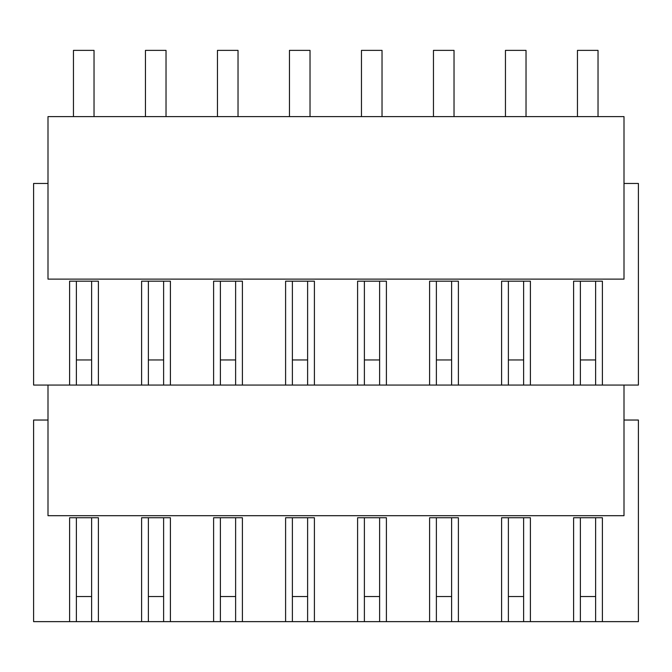 <?xml version="1.0" encoding="UTF-8"?>
<svg xmlns="http://www.w3.org/2000/svg" width="672" height="672" viewBox="0 0 672 672"><rect width="100%" height="100%" fill="white"/><g stroke="black" fill="none" stroke-linecap="round" stroke-linejoin="round"><path stroke-width="1.01" d="M47.998 420.034L33.6 420.034L33.6 621.634L91.619 621.634L91.619 517.751M76.381 621.634L76.381 517.751M163.615 517.751L163.615 621.634L148.378 621.634L148.378 517.751M235.62 517.751L235.62 621.634L220.382 621.634L220.382 517.751M307.616 517.751L307.616 621.634L292.379 621.634L292.379 517.751M379.621 517.751L379.621 621.634L364.384 621.634L364.384 517.751M451.618 517.751L451.618 621.634L436.38 621.634L436.38 517.751M523.622 517.751L523.622 621.634L508.385 621.634L508.385 517.751M595.619 517.751L595.619 621.634L580.381 621.634L580.381 517.751M91.619 621.634L148.378 621.634M69.602 621.634L69.602 517.751L98.398 517.751L98.398 621.634M595.619 621.634L638.4 621.634L638.4 420.034L624.002 420.034M523.622 621.634L573.602 621.634L573.602 517.751L602.398 517.751L602.398 621.634M573.602 621.634L580.381 621.634M451.618 621.634L501.598 621.634L501.598 517.751L530.401 517.751L530.401 621.634M501.598 621.634L508.385 621.634M379.621 621.634L429.601 621.634L429.601 517.751L458.396 517.751L458.396 621.634M429.601 621.634L436.38 621.634M307.616 621.634L357.596 621.634L357.596 517.751L386.4 517.751L386.4 621.634M357.596 621.634L364.384 621.634M235.62 621.634L285.6 621.634L285.6 517.751L314.404 517.751L314.404 621.634M285.6 621.634L292.379 621.634M163.615 621.634L213.604 621.634L213.604 517.751L242.399 517.751L242.399 621.634M213.604 621.634L220.382 621.634M141.599 621.634L141.599 517.751L170.402 517.751L170.402 621.634M624.002 124.832L624.002 279.124L47.998 279.124L47.998 116.609L624.002 116.609L624.002 124.832M47.998 385.064L47.998 515.693L624.002 515.693L624.002 385.064M47.998 183.464L33.6 183.464L33.6 385.064L573.602 385.064L573.602 281.173L602.398 281.173L602.398 385.064L638.4 385.064L638.4 183.464L624.002 183.464M69.602 385.064L69.602 281.173L98.398 281.173L98.398 385.064M141.599 385.064L141.599 281.173L170.402 281.173L170.402 385.064M213.604 385.064L213.604 281.173L242.399 281.173L242.399 385.064M285.6 385.064L285.6 281.173L314.404 281.173L314.404 385.064M357.596 385.064L357.596 281.173L386.4 281.173L386.4 385.064M429.601 385.064L429.601 281.173L458.396 281.173L458.396 385.064M501.598 385.064L501.598 281.173L530.401 281.173L530.401 385.064M573.602 385.064L580.381 385.064L580.381 281.173M580.381 385.064L602.398 385.064M523.622 385.064L523.622 281.173M595.619 385.064L595.619 281.173M76.381 385.064L76.381 281.173M91.619 385.064L91.619 281.173M148.378 385.064L148.378 281.173M163.615 385.064L163.615 281.173M220.382 385.064L220.382 281.173M235.62 385.064L235.62 281.173M292.379 385.064L292.379 281.173M307.616 385.064L307.616 281.173M364.384 385.064L364.384 281.173M379.621 385.064L379.621 281.173M436.38 385.064L436.38 281.173M451.618 385.064L451.618 281.173M508.385 385.064L508.385 281.173M76.381 596.534L91.619 596.534M94.03 116.609L94.03 50.366L73.458 50.366L73.458 116.609M76.381 359.965L91.619 359.965M148.378 596.534L163.615 596.534M166.026 116.609L166.026 50.366L145.454 50.366L145.454 116.609M148.378 359.965L163.615 359.965M220.382 596.534L235.62 596.534M238.031 116.609L238.031 50.366L217.459 50.366L217.459 116.609M220.382 359.965L235.62 359.965M292.379 596.534L307.616 596.534M310.027 116.609L310.027 50.366L289.456 50.366L289.456 116.609M292.379 359.965L307.616 359.965M364.384 596.534L379.621 596.534M382.032 116.609L382.032 50.366L361.46 50.366L361.46 116.609M364.384 359.965L379.621 359.965M436.38 596.534L451.618 596.534M454.028 116.609L454.028 50.366L433.457 50.366L433.457 116.609M436.38 359.965L451.618 359.965M508.385 596.534L523.622 596.534M526.025 116.609L526.025 50.366L505.453 50.366L505.453 116.609M508.385 359.965L523.622 359.965M580.381 596.534L595.619 596.534M598.03 116.609L598.03 50.366L577.458 50.366L577.458 116.609M580.381 359.965L595.619 359.965"/></g></svg>
